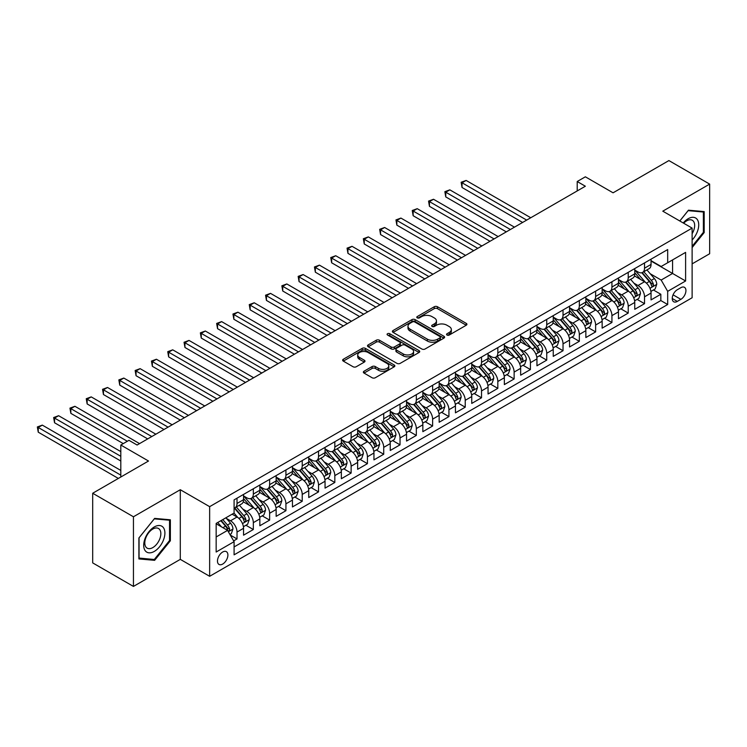 <?xml version="1.0" encoding="UTF-8"?>
<svg xmlns="http://www.w3.org/2000/svg" width="747" height="747" viewBox="0 0 747 747"><rect width="100%" height="100%" fill="white"/><g stroke="black" fill="none" stroke-linecap="round" stroke-linejoin="round"><path stroke-width="1.12" d="M447.014 335.039A1.587 0.915 0 0 0 449.255 335.039L466.259 325.225A2.26 1.307 0 0 0 466.922 324.301A2.26 1.307 0 0 0 466.259 323.376L437.462 306.746A2.26 1.307 0 0 0 434.259 306.746L417.256 316.56A1.587 0.915 0 0 0 416.798 317.204A1.587 0.915 0 0 0 417.256 317.858A1.587 0.915 0 0 0 419.497 317.858L421.7 316.588A7.237 4.183 0 0 1 431.943 316.588L434.343 317.97A7.237 4.183 0 0 1 436.463 320.93A7.237 4.183 0 0 1 434.343 323.881L432.139 325.15A1.587 0.915 0 0 0 431.673 325.795A1.587 0.915 0 0 0 432.139 326.448A1.587 0.915 0 0 0 434.38 326.448L436.575 325.178A7.237 4.183 0 0 1 446.818 325.178L449.218 326.56A7.237 4.183 0 0 1 451.337 329.52A7.237 4.183 0 0 1 449.218 332.471L447.014 333.741A1.587 0.915 0 0 0 446.557 334.395A1.587 0.915 0 0 0 447.014 335.039L447.014 333.741M222.681 564.069A7.377 4.258 120 0 0 227.499 557.57A7.377 4.258 120 0 0 226.369 551.659A7.377 4.258 120 0 0 222.681 552.024A7.377 4.258 120 0 0 217.863 558.523A7.377 4.258 120 0 0 218.992 564.433A7.377 4.258 120 0 0 222.681 564.069M364.022 371.222A2.26 1.307 0 0 0 363.359 372.146A2.26 1.307 0 0 0 364.022 373.07L372.099 377.739A2.26 1.307 0 0 0 375.302 377.739L394.183 366.833A2.26 1.307 0 0 0 394.846 365.909A2.26 1.307 0 0 0 394.183 364.984L365.376 348.363A2.26 1.307 0 0 0 362.183 348.363L343.303 359.26A2.26 1.307 0 0 0 342.64 360.185A2.26 1.307 0 0 0 343.303 361.109L353.06 366.74A2.26 1.307 0 0 0 356.263 366.74L364.34 362.08A2.26 1.307 0 0 0 365.003 361.156A2.26 1.307 0 0 0 364.34 360.231L359.503 357.44A6.051 3.492 0 0 1 357.729 354.965A6.051 3.492 0 0 1 361.464 351.734A6.051 3.492 0 0 1 368.056 352.491L387.021 363.444A6.051 3.492 0 0 1 388.795 365.909A6.051 3.492 0 0 1 385.06 369.139A6.051 3.492 0 0 1 378.458 368.383L375.302 366.562A2.26 1.307 0 0 0 372.099 366.562L364.022 371.222L364.022 373.07M692.124 263.868L709.65 253.747L709.65 184.107L668.901 160.577L613.072 192.81L585.359 176.815L577.207 181.521L585.359 186.227L137.103 445.025L128.96 440.319L120.809 445.025L120.809 477.016M133.442 516.775L133.442 586.423L180.298 559.363L180.298 489.724L133.442 516.775L92.693 493.253L148.513 461.02L120.809 445.025M180.298 489.724L209.646 506.662L692.124 228.106L692.124 297.745L209.646 576.301L209.646 506.662M709.65 184.107L662.785 211.168L692.124 228.106M421.859 349.008A2.26 1.307 0 0 0 425.062 349.008L443.942 338.111A2.26 1.307 0 0 0 444.605 337.186A2.26 1.307 0 0 0 443.942 336.262L415.136 319.632A2.26 1.307 0 0 0 411.942 319.632L393.062 330.529A2.26 1.307 0 0 0 392.399 331.453A2.26 1.307 0 0 0 393.062 332.378L421.859 349.008M388.169 335.375A1.587 0.915 0 0 1 389.775 335.599L389.775 333.722L419.058 350.623A2.26 1.307 0 0 1 419.721 351.548A2.26 1.307 0 0 1 419.058 352.472L400.177 363.369A2.26 1.307 0 0 1 396.984 363.369L368.178 346.748L368.178 344.899A2.26 1.307 0 0 0 367.515 345.824A2.26 1.307 0 0 0 368.178 346.748M368.178 344.899L376.264 340.23A2.26 1.307 0 0 1 379.457 340.23L391.139 346.972A2.26 1.307 0 0 0 394.341 346.972L399.701 343.881A2.26 1.307 0 0 0 400.364 342.957A2.26 1.307 0 0 0 399.701 342.033L387.544 335.011A1.587 0.915 0 0 1 387.077 334.367A1.587 0.915 0 0 1 388.057 333.526A1.587 0.915 0 0 1 389.775 333.722M133.442 586.423L92.693 562.893L92.693 493.253M233.643 540.893L237.023 538.942L230.263 535.039M226.416 518.418L230.506 520.78A9.216 5.322 60 0 1 237.023 532.069L243.55 528.306L243.55 535.179L253.326 529.53L245.912 525.253M242.719 509.006L246.809 511.368A9.216 5.322 60 0 1 253.326 522.657L259.844 518.894L259.844 525.767L269.63 520.117L262.206 515.841M259.013 499.594L263.103 501.956A9.216 5.322 60 0 1 269.63 513.254L276.147 509.482L276.147 516.354L285.924 510.715L278.51 506.429M275.316 490.181L279.406 492.544A9.216 5.322 60 0 1 285.924 503.842L292.45 500.079L292.45 506.942L302.227 501.302L294.813 497.016M291.619 480.769L295.709 483.132A9.216 5.322 60 0 1 302.227 494.43L308.744 490.667L308.744 497.539L318.53 491.89L311.107 487.604M307.913 471.366L312.003 473.729A9.216 5.322 60 0 1 318.53 485.018L325.048 481.255L325.048 488.127L334.824 482.478L327.41 478.192M324.217 461.954L328.307 464.317A9.216 5.322 60 0 1 334.824 475.606L341.351 471.843L341.351 478.715L351.127 473.066L343.713 468.789M340.52 452.542L344.61 454.904A9.216 5.322 60 0 1 351.127 466.193L357.645 462.43L357.645 469.303L367.431 463.654L360.007 459.377M356.814 443.13L360.904 445.492A9.216 5.322 60 0 1 367.431 456.79L373.948 453.018L373.948 459.891L383.725 454.241L376.311 449.965M373.117 433.718L377.207 436.08A9.216 5.322 60 0 1 383.725 447.378L390.251 443.615L390.251 450.478L400.028 444.838L392.614 440.553M389.42 424.305L393.51 426.668A9.216 5.322 60 0 1 400.028 437.966L406.545 434.203L406.545 441.066L416.331 435.426L408.908 431.14M405.714 414.893L409.804 417.265A9.216 5.322 60 0 1 416.331 428.554L422.849 424.791L422.849 431.663L432.625 426.014L425.211 421.728M422.018 405.49L426.107 407.853A9.216 5.322 60 0 1 432.625 419.142L439.152 415.379L439.152 422.251L448.928 416.602L441.514 412.316M438.321 396.078L442.411 398.44A9.216 5.322 60 0 1 448.928 409.729L455.446 405.966L455.446 412.839L465.232 407.19L457.808 402.913M454.615 386.666L458.705 389.028A9.216 5.322 60 0 1 465.232 400.317L471.749 396.554L471.749 403.427L481.526 397.777L474.112 393.501M470.918 377.254L475.008 379.616A9.216 5.322 60 0 1 481.526 390.914L488.052 387.142L488.052 394.014L497.829 388.365L490.415 384.089M487.221 367.841L491.311 370.204A9.216 5.322 60 0 1 497.829 381.502L504.346 377.739L504.346 384.602L514.132 378.962L506.709 374.677M503.515 358.429L507.605 360.792A9.216 5.322 60 0 1 514.132 372.09L520.65 368.327L520.65 375.19L530.426 369.55L523.012 365.264M519.819 349.026L523.908 351.389A9.216 5.322 60 0 1 530.426 362.678L536.953 358.915L536.953 365.787L546.729 360.138L539.315 355.852M536.122 339.614L540.212 341.977A9.216 5.322 60 0 1 546.729 353.266L553.247 349.503L553.247 356.375L563.033 350.726L555.609 346.44M552.416 330.202L556.506 332.564A9.216 5.322 60 0 1 563.033 343.853L569.55 340.09L569.55 346.963L579.327 341.314L571.913 337.037M568.719 320.79L572.809 323.152A9.216 5.322 60 0 1 579.327 334.441L585.853 330.678L585.853 337.551L595.63 331.901L588.216 327.625M585.022 311.378L589.112 313.74A9.216 5.322 60 0 1 595.63 325.038L602.147 321.266L602.147 328.138L611.933 322.489L604.51 318.213M601.316 301.965L605.406 304.328A9.216 5.322 60 0 1 611.933 315.626L618.451 311.863L618.451 318.726L628.227 313.086L620.813 308.8M617.62 292.553L621.709 294.916A9.216 5.322 60 0 1 628.227 306.214L634.754 302.451L634.754 309.314L644.53 303.674L644.53 296.802A9.216 5.322 -120 0 0 638.013 285.513L633.923 283.15M637.116 299.388L644.53 303.674M243.55 528.306A9.216 5.322 -120 0 0 237.023 517.017L232.14 514.188M259.844 518.894A9.216 5.322 -120 0 0 253.326 507.605L243.251 501.788M276.147 509.482A9.216 5.322 -120 0 0 269.63 498.193L259.545 492.376M292.45 500.079A9.216 5.322 -120 0 0 285.924 488.781L275.848 482.964M308.744 490.667A9.216 5.322 -120 0 0 302.227 479.369L292.152 473.551M325.048 481.255A9.216 5.322 -120 0 0 318.53 469.956L308.446 464.139M341.351 471.843A9.216 5.322 -120 0 0 334.824 460.554L324.749 454.727M357.645 462.43A9.216 5.322 -120 0 0 351.127 451.141L341.052 445.315M373.948 453.018A9.216 5.322 -120 0 0 367.431 441.729L357.346 435.912M390.251 443.615A9.216 5.322 -120 0 0 383.725 432.317L373.649 426.5M406.545 434.203A9.216 5.322 -120 0 0 400.028 422.905L389.953 417.087M422.849 424.791A9.216 5.322 -120 0 0 416.331 413.493L406.247 407.675M439.152 415.379A9.216 5.322 -120 0 0 432.625 404.09L422.55 398.263M455.446 405.966A9.216 5.322 -120 0 0 448.928 394.677L438.844 388.851M471.749 396.554A9.216 5.322 -120 0 0 465.232 385.265L455.147 379.448M488.052 387.142A9.216 5.322 -120 0 0 481.526 375.853L471.45 370.036M504.346 377.739A9.216 5.322 -120 0 0 497.829 366.441L487.744 360.624M520.65 368.327A9.216 5.322 -120 0 0 514.132 357.029L504.048 351.211M536.953 358.915A9.216 5.322 -120 0 0 530.426 347.616L520.351 341.799M553.247 349.503A9.216 5.322 -120 0 0 546.729 338.214L536.645 332.387M569.55 340.09A9.216 5.322 -120 0 0 563.033 328.801L552.948 322.975M585.853 330.678A9.216 5.322 -120 0 0 579.327 319.389L569.251 313.572M602.147 321.266A9.216 5.322 -120 0 0 595.63 309.977L585.545 304.16M618.451 311.863A9.216 5.322 -120 0 0 611.933 300.565L601.849 294.748M634.754 302.451A9.216 5.322 -120 0 0 628.227 291.153L618.152 285.335M680.881 287.67L677.296 289.743A7.143 4.127 120 0 0 672.627 296.045A7.143 4.127 120 0 0 673.719 301.769A7.143 4.127 120 0 0 677.296 301.414L680.881 299.342A7.143 4.127 120 0 0 685.55 293.048A7.143 4.127 120 0 0 684.457 287.324A7.143 4.127 120 0 0 680.881 287.67M216.163 536.962L227.574 530.379L234.091 541.668L234.091 554.844L667.678 304.515L667.678 291.339L661.16 280.05L650.217 273.738M234.091 541.668L216.163 552.024L216.163 523.414L234.091 513.058L234.091 499.883L667.678 249.563L667.678 262.739L685.606 252.383L685.606 280.993L667.678 291.339M243.55 495.933L246.809 497.819A9.216 5.322 60 0 0 251.422 498.277L257.939 494.505A9.216 5.322 -120 0 0 259.844 490.284L259.844 485.018M259.844 486.521L263.103 488.407A9.216 5.322 60 0 0 267.715 488.865L274.233 485.102A9.216 5.322 -120 0 0 276.147 480.881L276.147 475.606M276.147 477.109L279.406 478.995A9.216 5.322 60 0 0 284.019 479.453L290.536 475.69A9.216 5.322 -120 0 0 292.45 471.469L292.45 466.193M292.45 467.706L295.709 469.583A9.216 5.322 60 0 0 300.322 470.04L306.84 466.277A9.216 5.322 -120 0 0 308.744 462.057L308.744 456.781M308.744 458.294L312.003 460.171A9.216 5.322 60 0 0 316.616 460.628L323.134 456.865A9.216 5.322 -120 0 0 325.048 452.645L325.048 447.378M325.048 448.882L328.307 450.758A9.216 5.322 60 0 0 332.919 451.216L339.437 447.453A9.216 5.322 -120 0 0 341.351 443.232L341.351 437.966M341.351 439.469L344.61 441.356A9.216 5.322 60 0 0 349.222 441.813L355.74 438.041A9.216 5.322 -120 0 0 357.645 433.82L357.645 428.554M357.645 430.057L360.904 431.943A9.216 5.322 60 0 0 365.516 432.401L372.034 428.638A9.216 5.322 -120 0 0 373.948 424.408L373.948 419.142M373.948 420.645L377.207 422.531A9.216 5.322 60 0 0 381.82 422.989L388.337 419.226A9.216 5.322 -120 0 0 390.251 415.005L390.251 409.729M390.251 411.233L393.51 413.119A9.216 5.322 60 0 0 398.123 413.577L404.641 409.814A9.216 5.322 -120 0 0 406.545 405.593L406.545 400.317M406.545 401.83L409.804 403.707A9.216 5.322 60 0 0 414.417 404.164L420.935 400.401A9.216 5.322 -120 0 0 422.849 396.181L422.849 390.905M422.849 392.418L426.107 394.295A9.216 5.322 60 0 0 430.72 394.752L437.238 390.989A9.216 5.322 -120 0 0 439.152 386.769L439.152 381.502M439.152 383.006L442.411 384.882A9.216 5.322 60 0 0 447.023 385.34L453.541 381.577A9.216 5.322 -120 0 0 455.446 377.356L455.446 372.09M455.446 373.593L458.705 375.48A9.216 5.322 60 0 0 463.317 375.937L469.835 372.165A9.216 5.322 -120 0 0 471.749 367.944L471.749 362.678M471.749 364.181L475.008 366.067A9.216 5.322 60 0 0 479.621 366.525L486.138 362.762A9.216 5.322 -120 0 0 488.052 358.532L488.052 353.266M488.052 354.769L491.311 356.655A9.216 5.322 60 0 0 495.924 357.113L502.442 353.35A9.216 5.322 -120 0 0 504.346 349.129L504.346 343.853M504.346 345.366L507.605 347.243A9.216 5.322 60 0 0 512.218 347.7L518.735 343.937A9.216 5.322 -120 0 0 520.65 339.717L520.65 334.441M520.65 335.954L523.908 337.831A9.216 5.322 60 0 0 528.521 338.288L535.039 334.525A9.216 5.322 -120 0 0 536.953 330.305L536.953 325.038M536.953 326.542L540.212 328.419A9.216 5.322 60 0 0 544.824 328.876L551.342 325.113A9.216 5.322 -120 0 0 553.247 320.893L553.247 315.626M553.247 317.13L556.506 319.016A9.216 5.322 60 0 0 561.118 319.464L567.636 315.701A9.216 5.322 -120 0 0 569.55 311.48L569.55 306.214M569.55 307.717L572.809 309.603A9.216 5.322 60 0 0 577.422 310.061L583.939 306.289A9.216 5.322 -120 0 0 585.853 302.068L585.853 296.802M585.853 298.305L589.112 300.191A9.216 5.322 60 0 0 593.725 300.649L600.243 296.886A9.216 5.322 -120 0 0 602.147 292.665L602.147 287.39M602.147 288.893L605.406 290.779A9.216 5.322 60 0 0 610.019 291.237L616.536 287.474A9.216 5.322 -120 0 0 618.451 283.253L618.451 277.977M618.451 279.49L621.709 281.367A9.216 5.322 60 0 0 626.322 281.824L632.84 278.061A9.216 5.322 -120 0 0 634.754 273.841L634.754 268.565M234.091 546.944L660.834 300.565L660.834 294.262L651.048 299.911L651.048 293.039A9.216 5.322 -120 0 0 644.53 281.74L634.446 275.923M634.754 270.078L638.013 271.955A9.216 5.322 -120 0 0 642.625 272.412A9.216 5.322 -120 0 0 644.53 268.192L644.53 262.925M642.625 272.412L649.143 268.649A9.216 5.322 -120 0 0 651.048 264.429L651.048 259.162M237.023 498.193L237.023 503.459A9.216 5.322 60 0 1 235.118 507.68A9.216 5.322 60 0 1 234.091 508.053M235.118 507.68L241.636 503.917A9.216 5.322 -120 0 0 243.55 499.696L243.55 494.43M253.326 488.781L253.326 494.056A9.216 5.322 60 0 1 251.422 498.277M269.63 479.369L269.63 484.644A9.216 5.322 60 0 1 267.715 488.865M285.924 469.956L285.924 475.232A9.216 5.322 60 0 1 284.019 479.453M302.227 460.554L302.227 465.82A9.216 5.322 60 0 1 300.322 470.04M318.53 451.141L318.53 456.408A9.216 5.322 60 0 1 316.616 460.628M334.824 441.729L334.824 446.995A9.216 5.322 60 0 1 332.919 451.216M351.127 432.317L351.127 437.583A9.216 5.322 60 0 1 349.222 441.813M367.431 422.905L367.431 428.18A9.216 5.322 60 0 1 365.516 432.401M383.725 413.493L383.725 418.768A9.216 5.322 60 0 1 381.82 422.989M400.028 404.08L400.028 409.356A9.216 5.322 60 0 1 398.123 413.577M416.331 394.677L416.331 399.944A9.216 5.322 60 0 1 414.417 404.164M432.625 385.265L432.625 390.532A9.216 5.322 60 0 1 430.72 394.752M448.928 375.853L448.928 381.119A9.216 5.322 60 0 1 447.023 385.34M465.232 366.441L465.232 371.707A9.216 5.322 60 0 1 463.317 375.937M481.526 357.029L481.526 362.304A9.216 5.322 60 0 1 479.621 366.525M497.829 347.616L497.829 352.892A9.216 5.322 60 0 1 495.924 357.113M514.132 338.214L514.132 343.48A9.216 5.322 60 0 1 512.218 347.7M530.426 328.801L530.426 334.068A9.216 5.322 60 0 1 528.521 338.288M546.729 319.389L546.729 324.656A9.216 5.322 60 0 1 544.824 328.876M563.033 309.977L563.033 315.243A9.216 5.322 60 0 1 561.118 319.464M579.327 300.565L579.327 305.84A9.216 5.322 60 0 1 577.422 310.061M595.63 291.153L595.63 296.428A9.216 5.322 60 0 1 593.725 300.649M611.933 281.74L611.933 287.016A9.216 5.322 60 0 1 610.019 291.237M628.227 272.338L628.227 277.604A9.216 5.322 60 0 1 626.322 281.824M628.227 306.214L628.227 313.086M611.933 315.626L611.933 322.489M595.63 325.038L595.63 331.901M579.327 334.441L579.327 341.314M563.033 343.853L563.033 350.726M546.729 353.266L546.729 360.138M530.426 362.678L530.426 369.55M514.132 372.09L514.132 378.962M497.829 381.502L497.829 388.365M481.526 390.914L481.526 397.777M465.232 400.317L465.232 407.19M448.928 409.729L448.928 416.602M432.625 419.142L432.625 426.014M416.331 428.554L416.331 435.426M400.028 437.966L400.028 444.838M383.725 447.378L383.725 454.241M367.431 456.79L367.431 463.654M351.127 466.193L351.127 473.066M334.824 475.606L334.824 482.478M318.53 485.018L318.53 491.89M302.227 494.43L302.227 501.302M285.924 503.842L285.924 510.715M269.63 513.254L269.63 520.117M253.326 522.657L253.326 529.53M237.023 532.069L237.023 538.942M227.574 530.379L216.163 523.787M661.16 280.05L672.571 273.467L672.571 259.909L685.606 252.383M651.048 261.039L685.606 280.993M651.048 260.666L661.16 266.502L667.678 262.739M180.298 559.363L209.646 576.301M577.207 181.521L577.207 190.933M653.41 289.976L660.834 294.262M660.834 300.565L667.678 304.515M692.124 247.574L704.188 232.569L704.188 211.597L688.463 210.187L679.789 220.981M138.905 558.933L154.629 560.334L170.363 540.772L170.363 519.8L154.629 518.39L138.905 537.961L138.905 558.933M703.375 232.093L704.188 232.569M169.541 540.296L170.363 540.772M152.967 559.382L154.629 560.334M447.649 335.263L449.218 334.357A7.237 4.183 0 0 0 451.337 331.397L451.337 329.52M436.463 320.93L436.463 322.807A7.237 4.183 0 0 1 434.343 325.767L432.774 326.672M466.231 325.244L437.462 308.632A2.26 1.307 0 0 0 434.259 308.632L417.89 318.082M443.905 338.13L415.136 321.518A2.26 1.307 0 0 0 411.942 321.518L393.09 332.396M439.936 337.831A1.587 0.915 0 0 0 440.403 337.186A1.587 0.915 0 0 0 439.936 336.542L414.66 321.938A1.587 0.915 0 0 0 412.419 321.938L410.103 323.283A7.237 4.183 0 0 0 407.983 326.234A7.237 4.183 0 0 0 410.103 329.194L427.377 339.166A7.237 4.183 0 0 0 437.621 339.166L439.936 337.831L439.936 339.717A1.587 0.915 0 0 0 440.403 339.063L440.403 337.186M407.983 326.234L407.983 328.12A7.237 4.183 0 0 0 410.103 331.08L410.103 329.194M439.936 339.717L437.621 341.052A7.237 4.183 0 0 1 427.377 341.052L410.103 331.08M368.215 346.767L376.264 342.117L376.264 340.23M400.364 342.957L400.364 344.843A2.26 1.307 0 0 1 399.701 345.768L394.341 348.858A2.26 1.307 0 0 1 391.139 348.858L379.457 342.117A2.26 1.307 0 0 0 376.264 342.117M389.775 335.599L419.03 352.491M403.259 353.975A6.051 3.492 0 0 0 409.86 354.732A6.051 3.492 0 0 0 413.595 351.501A6.051 3.492 0 0 0 411.821 349.036L405.135 345.17A2.26 1.307 0 0 0 401.942 345.17L396.582 348.27A2.26 1.307 0 0 0 395.919 349.194A2.26 1.307 0 0 0 396.582 350.119L403.259 353.975L403.259 355.852A6.051 3.492 0 0 0 409.86 356.608A6.051 3.492 0 0 0 413.595 353.387L413.595 351.501M395.919 349.194L395.919 351.071A2.26 1.307 0 0 0 396.582 351.996L396.582 350.119M403.259 355.852L396.582 351.996M388.795 365.909L388.795 367.795A6.051 3.492 0 0 1 385.06 371.026A6.051 3.492 0 0 1 378.458 370.269L375.302 368.439A2.26 1.307 0 0 0 372.099 368.439L364.05 373.089M357.729 354.965L357.729 356.851A6.051 3.492 0 0 0 359.503 359.316L359.503 357.44M364.312 362.099L359.503 359.316M394.145 366.852L365.376 350.24A2.26 1.307 0 0 0 362.183 350.24L343.331 361.128M650.917 291.423L655.128 288.996L656.753 284.29A6.107 3.53 -120 0 0 654.372 278.547L646.93 269.928M645.436 282.338L636.603 272.113A17.639 10.178 -120 0 0 634.754 270.181M640.59 279.471L635.65 273.747A14.641 8.45 -120 0 0 634.754 272.767M530.753 217.75L466.128 180.438L462.048 182.791L462.048 187.497L522.601 222.457M641.794 272.748L649.32 281.47A6.107 3.53 60 0 1 651.505 285.671C652.42 286.904 653.074 286.531 653.457 284.542A6.107 3.53 -120 0 0 651.281 280.34L643.83 271.712M642.233 272.599L650.329 281.974A3.109 1.793 60 0 1 651.113 283.188L653.457 284.542M651.505 285.671L651.944 286.4M462.048 187.497L461.151 182.268L526.682 220.104M461.151 182.268L466.128 180.438M692.124 240.002A14.987 8.647 120 0 0 698.529 222.625A14.987 8.647 120 0 0 688.136 218.74A14.987 8.647 120 0 0 683.225 222.961M692.124 233.718A11.345 6.546 120 0 0 692.32 220.29A11.345 6.546 120 0 0 686.652 220.851A11.345 6.546 120 0 0 683.682 223.222M679.817 221L688.136 210.654L703.375 212.017L703.375 232.336L692.124 246.323M702.367 211.429L703.375 212.017M163.481 539.997A14.987 8.647 120 0 0 159.597 525.524A14.987 8.647 120 0 0 145.123 538.354A14.987 8.647 120 0 0 149.008 552.827A14.987 8.647 120 0 0 163.481 539.997M159.765 538.942A11.345 6.546 120 0 0 158.495 528.493A11.345 6.546 120 0 0 145.87 537.7A11.345 6.546 120 0 0 147.15 548.149A11.345 6.546 120 0 0 159.765 538.942M139.063 558.14L139.063 537.812L154.302 518.857L169.541 520.22L169.541 540.539L154.302 559.494L138.905 558.046M168.533 519.632L169.541 520.22M634.614 300.836L638.825 298.398L640.459 293.692A6.107 3.53 -120 0 0 638.078 287.959L630.627 279.341M629.133 291.75L620.309 281.526A17.639 10.178 -120 0 0 618.451 279.583M624.296 288.884L619.356 283.16A14.641 8.45 -120 0 0 618.451 282.179M514.459 227.163L449.825 189.85L445.754 192.203L445.754 196.909L506.307 231.869M625.491 282.161L633.026 290.882A6.107 3.53 60 0 1 635.202 295.084C636.117 296.316 636.771 295.933 637.154 293.954A6.107 3.53 -120 0 0 634.978 289.752L627.536 281.124M625.93 282.011L634.026 291.386A3.109 1.793 60 0 1 634.81 292.6L637.154 293.954M635.202 295.084L635.65 295.812M445.754 196.909L444.857 191.68L510.378 229.516M444.857 191.68L449.825 189.85M618.311 310.248L622.522 307.811L624.156 303.105A6.107 3.53 -120 0 0 621.775 297.371L614.333 288.753M612.839 301.162L604.006 290.938A17.639 10.178 -120 0 0 602.147 288.996M607.993 298.296L603.053 292.572A14.641 8.45 -120 0 0 602.147 291.591M498.156 236.575L433.521 199.262L429.45 201.615L429.45 206.321L490.004 241.281M609.188 291.563L616.723 300.285A6.107 3.53 60 0 1 618.899 304.496C619.823 305.728 620.468 305.346 620.86 303.366A6.107 3.53 -120 0 0 618.675 299.155L611.233 290.536M609.636 291.423L617.732 300.798A3.109 1.793 60 0 1 618.516 302.012L620.86 303.366M618.899 304.496L619.347 305.224M429.45 206.321L428.554 201.092L494.075 238.928M428.554 201.092L433.521 199.262M602.017 319.66L606.228 317.223L607.853 312.517A6.107 3.53 -120 0 0 605.472 306.784L598.03 298.156M596.536 310.575L587.702 300.35A17.639 10.178 -120 0 0 585.853 298.408M591.689 307.708L586.75 301.984A14.641 8.45 -120 0 0 585.853 301.004M481.852 245.987L417.228 208.674L413.147 211.018L413.147 215.724L473.701 250.693M592.894 300.976L600.42 309.697A6.107 3.53 60 0 1 602.605 313.908C603.52 315.131 604.174 314.758 604.556 312.778A6.107 3.53 -120 0 0 602.381 308.567L594.929 299.949M593.333 300.836L601.428 310.21A3.109 1.793 60 0 1 602.213 311.424L604.556 312.778M602.605 313.908L603.044 314.627M413.147 215.724L412.251 210.505L477.781 248.34M412.251 210.505L417.228 208.674M585.713 329.063L589.925 326.635L591.559 321.929A6.107 3.53 -120 0 0 589.178 316.196L581.726 307.568M580.232 319.987L571.408 309.762A17.639 10.178 -120 0 0 569.55 307.82M575.395 317.111L570.456 311.396A14.641 8.45 -120 0 0 569.55 310.416M465.558 255.39L400.924 218.077L396.853 220.43L396.853 225.136L457.407 260.096M576.591 310.388L584.126 319.109A6.107 3.53 60 0 1 586.302 323.32C587.217 324.543 587.87 324.17 588.253 322.19A6.107 3.53 -120 0 0 586.078 317.979L578.636 309.361M577.029 310.248L585.125 319.613A3.109 1.793 60 0 1 585.909 320.837L588.253 322.19M586.302 323.32L586.75 324.039M396.853 225.136L395.957 219.917L461.478 257.743M395.957 219.917L400.924 218.077M569.41 338.475L573.621 336.047L575.255 331.341A6.107 3.53 -120 0 0 572.874 325.608L565.432 316.98M563.938 329.399L555.105 319.165A17.639 10.178 -120 0 0 553.247 317.232M559.092 326.523L554.153 320.808A14.641 8.45 -120 0 0 553.247 319.819M449.255 264.802L384.621 227.49L380.55 229.843L380.55 234.549L441.103 269.508M560.287 319.8L567.823 328.521A6.107 3.53 60 0 1 569.998 332.732C570.923 333.956 571.567 333.582 571.959 331.603A6.107 3.53 -120 0 0 569.774 327.391L562.332 318.773M560.736 319.66L568.831 329.025A3.109 1.793 60 0 1 569.616 330.249L571.959 331.603M569.998 332.732L570.447 333.451M380.55 234.549L379.653 229.329L445.175 267.155M379.653 229.329L384.621 227.49M553.116 347.887L557.327 345.459L558.952 340.753A6.107 3.53 -120 0 0 556.571 335.011L549.129 326.392M547.635 338.802L538.802 328.577A17.639 10.178 -120 0 0 536.953 326.644M542.789 335.935L537.849 330.221A14.641 8.45 -120 0 0 536.953 329.231M432.952 274.214L368.327 236.902L364.247 239.255L364.247 243.961L424.8 278.92M543.993 329.212L551.519 337.933A6.107 3.53 60 0 1 553.704 342.135C554.619 343.368 555.273 342.994 555.656 341.015A6.107 3.53 -120 0 0 553.48 336.804L546.029 328.176M544.432 329.072L552.528 338.438A3.109 1.793 60 0 1 553.312 339.661L555.656 341.015M553.704 342.135L554.143 342.864M364.247 243.961L363.35 238.741L428.881 276.567M363.35 238.741L368.327 236.902M536.813 357.299L541.024 354.862L542.658 350.166A6.107 3.53 -120 0 0 540.277 344.423L532.826 335.805M531.332 348.214L522.508 337.989A17.639 10.178 -120 0 0 520.65 336.047M526.495 345.347L521.555 339.624A14.641 8.45 -120 0 0 520.65 338.643M416.658 283.627L352.024 246.314L347.953 248.667L347.953 253.373L408.506 288.333M527.69 338.624L535.226 347.346A6.107 3.53 60 0 1 537.401 351.548C538.316 352.78 538.97 352.407 539.353 350.418A6.107 3.53 -120 0 0 537.177 346.216L529.735 337.588M528.129 338.475L536.225 347.85A3.109 1.793 60 0 1 537.009 349.064L539.353 350.418M537.401 351.548L537.849 352.276M347.953 253.373L347.056 248.144L412.577 285.98M347.056 248.144L352.024 246.314M520.51 366.712L524.721 364.275L526.355 359.568A6.107 3.53 -120 0 0 523.974 353.835L516.532 345.217M515.038 357.626L506.205 347.402A17.639 10.178 -120 0 0 504.346 345.459M510.192 354.76L505.252 349.036A14.641 8.45 -120 0 0 504.346 348.055M400.355 293.039L335.72 255.726L331.649 258.079L331.649 262.785L392.203 297.745M511.387 348.027L518.922 356.758A6.107 3.53 60 0 1 521.098 360.96C522.022 362.192 522.667 361.809 523.059 359.83A6.107 3.53 -120 0 0 520.874 355.628L513.432 347M511.835 347.887L519.931 357.262A3.109 1.793 60 0 1 520.715 358.476L523.059 359.83M521.098 360.96L521.546 361.688M331.649 262.785L330.753 257.556L396.274 295.392M330.753 257.556L335.72 255.726M504.216 376.124L508.427 373.687L510.052 368.981A6.107 3.53 -120 0 0 507.671 363.247L500.229 354.62M498.735 367.038L489.901 356.814A17.639 10.178 -120 0 0 488.052 354.872M493.888 364.172L488.949 358.448A14.641 8.45 -120 0 0 488.052 357.468M384.051 302.451L319.427 265.138L315.346 267.491L315.346 272.197L375.9 307.157M495.093 357.44L502.619 366.161A6.107 3.53 60 0 1 504.804 370.372C505.719 371.604 506.373 371.222 506.755 369.242A6.107 3.53 -120 0 0 504.58 365.031L497.128 356.412M495.532 357.299L503.627 366.674A3.109 1.793 60 0 1 504.412 367.888L506.755 369.242M504.804 370.372L505.243 371.1M315.346 272.197L314.45 266.968L379.98 304.804M314.45 266.968L319.427 265.138M487.912 385.527L492.124 383.099L493.758 378.393A6.107 3.53 -120 0 0 491.377 372.66L483.925 364.032M482.431 376.451L473.607 366.226A17.639 10.178 -120 0 0 471.749 364.284M477.594 373.575L472.655 367.86A14.641 8.45 -120 0 0 471.749 366.88M367.757 311.863L303.123 274.541L299.052 276.894L299.052 281.6L359.606 316.56M478.79 366.852L486.325 375.573A6.107 3.53 60 0 1 488.501 379.784C489.416 381.007 490.069 380.634 490.452 378.654A6.107 3.53 -120 0 0 488.277 374.443L480.835 365.825M479.229 366.712L487.324 376.086A3.109 1.793 60 0 1 488.108 377.3L490.452 378.654M488.501 379.784L488.949 380.503M299.052 281.6L298.156 276.381L363.677 314.216M298.156 276.381L303.123 274.541M471.609 394.939L475.82 392.511L477.454 387.805A6.107 3.53 -120 0 0 475.073 382.072L467.631 373.444M466.137 385.863L457.304 375.629A17.639 10.178 -120 0 0 455.446 373.696M461.291 382.987L456.352 377.272A14.641 8.45 -120 0 0 455.446 376.283M351.454 321.266L286.82 283.953L282.749 286.306L282.749 291.013L343.303 325.972M462.486 376.264L470.022 384.985A6.107 3.53 60 0 1 472.197 389.196C473.122 390.42 473.766 390.046 474.158 388.067A6.107 3.53 -120 0 0 471.973 383.855L464.531 375.237M462.935 376.124L471.03 385.489A3.109 1.793 60 0 1 471.815 386.713L474.158 388.067M472.197 389.196L472.646 389.915M282.749 291.013L281.852 285.793L347.383 323.619M281.852 285.793L286.82 283.953M455.315 404.351L459.526 401.923L461.151 397.217A6.107 3.53 -120 0 0 458.77 391.475L451.328 382.856M449.834 395.275L441.001 385.041A17.639 10.178 -120 0 0 439.152 383.108M444.988 392.399L440.048 386.685A14.641 8.45 -120 0 0 439.152 385.695M335.151 330.678L270.526 293.366L266.446 295.719L266.446 300.425L326.999 335.384M446.192 385.676L453.718 394.397A6.107 3.53 60 0 1 455.903 398.609C456.819 399.832 457.472 399.458 457.855 397.479A6.107 3.53 -120 0 0 455.679 393.267L448.228 384.649M446.631 385.536L454.727 394.902A3.109 1.793 60 0 1 455.511 396.125L457.855 397.479M455.903 398.609L456.342 399.328M266.446 300.425L265.549 295.205L331.08 333.031M265.549 295.205L270.526 293.366M439.012 413.763L443.223 411.336L444.857 406.629A6.107 3.53 -120 0 0 442.476 400.887L435.025 392.268M433.531 404.678L424.707 394.453A17.639 10.178 -120 0 0 422.849 392.52M428.694 401.811L423.754 396.087A14.641 8.45 -120 0 0 422.849 395.107M318.857 340.09L254.223 302.778L250.152 305.131L250.152 309.837L310.705 344.797M429.889 395.088L437.425 403.81A6.107 3.53 60 0 1 439.6 408.011C440.515 409.244 441.169 408.87 441.552 406.891A6.107 3.53 -120 0 0 439.376 402.68L431.934 394.052M430.328 394.939L438.424 404.314A3.109 1.793 60 0 1 439.208 405.528L441.552 406.891M439.6 408.011L440.048 408.74M250.152 309.837L249.255 304.617L314.776 342.443M249.255 304.617L254.223 302.778M422.709 423.175L426.92 420.738L428.554 416.032A6.107 3.53 -120 0 0 426.173 410.299L418.731 401.681M417.237 414.09L408.404 403.866A17.639 10.178 -120 0 0 406.545 401.923M412.391 411.223L407.451 405.5A14.641 8.45 -120 0 0 406.545 404.519M302.554 349.503L237.919 312.19L233.848 314.543L233.848 319.249L294.402 354.209M413.586 404.5L421.121 413.222A6.107 3.53 60 0 1 423.297 417.424C424.221 418.656 424.866 418.283 425.258 416.294A6.107 3.53 -120 0 0 423.073 412.092L415.631 403.464M414.034 404.351L422.13 413.726A3.109 1.793 60 0 1 422.914 414.94L425.258 416.294M423.297 417.424L423.745 418.152M233.848 319.249L232.952 314.02L298.483 351.856M232.952 314.02L237.919 312.19M406.415 432.588L410.626 430.151L412.251 425.445A6.107 3.53 -120 0 0 409.87 419.711L402.428 411.093M400.934 423.502L392.1 413.278A17.639 10.178 -120 0 0 390.251 411.336M396.087 420.636L391.148 414.912A14.641 8.45 -120 0 0 390.251 413.931M286.25 358.915L221.626 321.602L217.545 323.955L217.545 328.661L278.099 363.621M397.292 413.903L404.818 422.625A6.107 3.53 60 0 1 407.003 426.836C407.918 428.068 408.572 427.686 408.954 425.706A6.107 3.53 -120 0 0 406.779 421.504L399.328 412.876M397.731 413.763L405.826 423.138A3.109 1.793 60 0 1 406.611 424.352L408.954 425.706M407.003 426.836L407.442 427.564M217.545 328.661L216.649 323.432L282.179 361.268M216.649 323.432L221.626 321.602M390.111 442L394.323 439.563L395.957 434.857A6.107 3.53 -120 0 0 393.576 429.123L386.124 420.496M384.63 432.915L375.806 422.69A17.639 10.178 -120 0 0 373.948 420.748M379.793 430.048L374.854 424.324A14.641 8.45 -120 0 0 373.948 423.344M269.956 368.327L205.322 331.014L201.251 333.367L201.251 338.064L261.805 373.033M380.989 423.316L388.524 432.037A6.107 3.53 60 0 1 390.7 436.248C391.615 437.481 392.268 437.098 392.651 435.118A6.107 3.53 -120 0 0 390.476 430.907L383.034 422.288M381.428 423.175L389.523 432.55A3.109 1.793 60 0 1 390.308 433.764L392.651 435.118M390.7 436.248L391.148 436.976M201.251 338.064L200.355 332.845L265.876 370.68M200.355 332.845L205.322 331.014M373.808 451.403L378.019 448.975L379.653 444.269A6.107 3.53 -120 0 0 377.272 438.536L369.83 429.908M368.336 442.327L359.503 432.102A17.639 10.178 -120 0 0 357.645 430.16M363.49 439.451L358.551 433.736A14.641 8.45 -120 0 0 357.645 432.756M253.653 377.739L189.019 340.417L184.948 342.77L184.948 347.476L245.502 382.436M364.685 432.728L372.221 441.449A6.107 3.53 60 0 1 374.396 445.66C375.321 446.883 375.965 446.51 376.357 444.53A6.107 3.53 -120 0 0 374.172 440.319L366.73 431.701M365.134 432.588L373.229 441.963A3.109 1.793 60 0 1 374.014 443.176L376.357 444.53M374.396 445.66L374.845 446.379M184.948 347.476L184.051 342.257L249.582 380.083M184.051 342.257L189.019 340.417M357.514 460.815L361.725 458.387L363.35 453.681A6.107 3.53 -120 0 0 360.969 447.948L353.527 439.32M352.033 451.739L343.2 441.505A17.639 10.178 -120 0 0 341.351 439.572M347.187 448.863L342.247 443.148A14.641 8.45 -120 0 0 341.351 442.159M237.35 387.142L172.725 349.829L168.645 352.182L168.645 356.889L229.198 391.848M348.391 442.14L355.917 450.861A6.107 3.53 60 0 1 358.102 455.072C359.018 456.296 359.671 455.922 360.054 453.943A6.107 3.53 -120 0 0 357.878 449.731L350.427 441.113M348.83 442L356.926 451.365A3.109 1.793 60 0 1 357.71 452.589L360.054 453.943M358.102 455.072L358.541 455.791M168.645 356.889L167.748 351.669L233.279 389.495M167.748 351.669L172.725 349.829M341.211 470.227L345.422 467.799L347.056 463.093A6.107 3.53 -120 0 0 344.675 457.351L337.224 448.732M335.73 461.142L326.906 450.917A17.639 10.178 -120 0 0 325.048 448.984M330.893 458.275L325.953 452.561A14.641 8.45 -120 0 0 325.048 451.571M221.056 396.554L156.422 359.242L152.351 361.595L152.351 366.301L212.904 401.26M332.088 451.552L339.624 460.273A6.107 3.53 60 0 1 341.799 464.485C342.714 465.708 343.368 465.334 343.751 463.355A6.107 3.53 -120 0 0 341.575 459.144L334.133 450.516M332.527 451.412L340.623 460.778A3.109 1.793 60 0 1 341.407 462.001L343.751 463.355M341.799 464.485L342.247 465.204M152.351 366.301L151.454 361.081L216.975 398.907M151.454 361.081L156.422 359.242M324.908 479.639L329.119 477.212L330.753 472.506A6.107 3.53 -120 0 0 328.372 466.763L320.93 458.144M319.436 470.554L310.603 460.329A17.639 10.178 -120 0 0 308.744 458.397M314.59 467.687L309.65 461.963A14.641 8.45 -120 0 0 308.744 460.983M204.753 405.966L140.119 368.654L136.047 371.007L136.047 375.713L196.601 410.673M315.785 460.964L323.32 469.686A6.107 3.53 60 0 1 325.496 473.887C326.42 475.12 327.065 474.747 327.457 472.758A6.107 3.53 -120 0 0 325.272 468.556L317.83 459.928M316.233 460.815L324.329 470.19A3.109 1.793 60 0 1 325.113 471.404L327.457 472.758M325.496 473.887L325.944 474.616M136.047 375.713L135.151 370.493L200.682 408.32M135.151 370.493L140.119 368.654M308.614 489.052L312.825 486.614L314.45 481.908A6.107 3.53 -120 0 0 312.069 476.175L304.627 467.557M303.133 479.966L294.299 469.742A17.639 10.178 -120 0 0 292.45 467.799M298.286 477.1L293.347 471.376A14.641 8.45 -120 0 0 292.45 470.395M188.449 415.379L123.825 378.066L119.744 380.419L119.744 385.125L180.298 420.085M299.491 470.377L307.017 479.098A6.107 3.53 60 0 1 309.202 483.3C310.117 484.532 310.771 484.159 311.154 482.17A6.107 3.53 -120 0 0 308.978 477.968L301.527 469.34M299.93 470.227L308.025 479.602A3.109 1.793 60 0 1 308.81 480.816L311.154 482.17M309.202 483.3L309.641 484.028M119.744 385.125L118.848 379.896L184.378 417.732M118.848 379.896L123.825 378.066M292.31 498.464L296.522 496.027L298.156 491.321A6.107 3.53 -120 0 0 295.775 485.587L288.323 476.969M286.829 489.378L278.005 479.154A17.639 10.178 -120 0 0 276.147 477.212M281.993 486.512L277.053 480.788A14.641 8.45 -120 0 0 276.147 479.807M172.155 424.791L107.521 387.478L103.45 389.831L103.45 394.537L164.004 429.497M283.188 479.779L290.723 488.501A6.107 3.53 60 0 1 292.899 492.712C293.814 493.944 294.467 493.562 294.85 491.582A6.107 3.53 -120 0 0 292.675 487.371L285.233 478.752M283.627 479.639L291.722 489.014A3.109 1.793 60 0 1 292.507 490.228L294.85 491.582M292.899 492.712L293.347 493.44M103.45 394.537L102.554 389.308L168.075 427.144M102.554 389.308L107.521 387.478M276.007 507.876L280.218 505.439L281.852 500.733A6.107 3.53 -120 0 0 279.471 495L272.029 486.372M270.535 498.791L261.702 488.566A17.639 10.178 -120 0 0 259.844 486.624M265.689 495.924L260.75 490.2A14.641 8.45 -120 0 0 259.844 489.22M155.852 434.203L91.218 396.89L87.147 399.234L87.147 403.94L147.701 438.909M266.884 489.192L274.42 497.913A6.107 3.53 60 0 1 276.595 502.124C277.52 503.357 278.164 502.974 278.556 500.994A6.107 3.53 -120 0 0 276.371 496.783L268.929 488.164M267.333 489.052L275.428 498.426A3.109 1.793 60 0 1 276.213 499.64L278.556 500.994M276.595 502.124L277.044 502.852M87.147 403.94L86.25 398.721L151.781 436.556M86.25 398.721L91.218 396.89M259.713 517.279L263.924 514.851L265.549 510.145A6.107 3.53 -120 0 0 263.168 504.412L255.726 495.784M254.232 508.203L245.399 497.978A17.639 10.178 -120 0 0 243.55 496.036M249.386 505.327L244.446 499.612A14.641 8.45 -120 0 0 243.55 498.632M139.549 443.606L74.924 406.293L70.844 408.646L70.844 413.352L123.255 443.606M250.59 498.604L258.117 507.325A6.107 3.53 60 0 1 260.301 511.536C261.217 512.759 261.87 512.386 262.253 510.406A6.107 3.53 -120 0 0 260.077 506.195L252.626 497.577M251.029 498.464L259.125 507.829A3.109 1.793 60 0 1 259.909 509.052L262.253 510.406M260.301 511.536L260.74 512.255M70.844 413.352L69.947 408.133L127.326 441.262M69.947 408.133L74.924 406.293M243.41 526.691L247.621 524.263L249.255 519.557A6.107 3.53 -120 0 0 246.874 513.824L239.423 505.196M237.929 517.615L234.035 513.096M233.092 514.739L232.457 514.011M120.809 451.608L58.621 415.705L54.55 418.059L54.55 422.765L120.809 461.02M234.287 508.016L241.823 516.737A6.107 3.53 60 0 1 243.998 520.948C244.913 522.172 245.567 521.798 245.95 519.819A6.107 3.53 -120 0 0 243.774 515.607L236.332 506.989M234.726 507.876L242.822 517.241A3.109 1.793 60 0 1 243.606 518.465L245.95 519.819M243.998 520.948L244.446 521.667M54.55 422.765L53.653 417.545L120.809 456.314M53.653 417.545L58.621 415.705M229.936 534.469L231.318 533.675L232.952 528.969A6.107 3.53 -120 0 0 230.571 523.227L225.883 517.802M221.504 526.878L217.732 522.508M216.789 524.151L216.163 523.423M120.809 470.433L42.318 425.118L38.246 427.471L38.246 432.177L118.362 478.435M220.832 520.715L225.519 526.149A6.107 3.53 60 0 1 227.695 530.361C228.619 531.584 229.264 531.21 229.656 529.231A6.107 3.53 -120 0 0 227.471 525.02L222.783 519.585M221.205 520.5L226.528 526.654A3.109 1.793 60 0 1 227.312 527.877L229.656 529.231M227.695 530.361L228.143 531.08M38.246 432.177L37.35 426.957L120.809 475.139M37.35 426.957L42.318 425.118M230.506 520.78L237.023 517.017M246.809 511.368L253.326 507.605M263.103 501.956L269.63 498.193M279.406 492.544L285.924 488.781M295.709 483.132L302.227 479.369M312.003 473.729L318.53 469.956M328.307 464.317L334.824 460.554M344.61 454.904L351.127 451.141M360.904 445.492L367.431 441.729M377.207 436.08L383.725 432.317M393.51 426.668L400.028 422.905M409.804 417.265L416.331 413.493M426.107 407.853L432.625 404.09M442.411 398.44L448.928 394.677M458.705 389.028L465.232 385.265M475.008 379.616L481.526 375.853M491.311 370.204L497.829 366.441M507.605 360.792L514.132 357.029M523.908 351.389L530.426 347.616M540.212 341.977L546.729 338.214M556.506 332.564L563.033 328.801M572.809 323.152L579.327 319.389M589.112 313.74L595.63 309.977M605.406 304.328L611.933 300.565M621.709 294.916L628.227 291.153M638.013 285.513L644.53 281.74M644.53 268.192L651.048 264.429M237.023 503.459L243.55 499.696M253.326 494.056L259.844 490.284M269.63 484.644L276.147 480.881M285.924 475.232L292.45 471.469M302.227 465.82L308.744 462.057M318.53 456.408L325.048 452.645M334.824 446.995L341.351 443.232M351.127 437.583L357.645 433.82M367.431 428.18L373.948 424.408M383.725 418.768L390.251 415.005M400.028 409.356L406.545 405.593M416.331 399.944L422.849 396.181M432.625 390.532L439.152 386.769M448.928 381.119L455.446 377.356M465.232 371.707L471.749 367.944M481.526 362.304L488.052 358.532M497.829 352.892L504.346 349.129M514.132 343.48L520.65 339.717M530.426 334.068L536.953 330.305M546.729 324.656L553.247 320.893M563.033 315.243L569.55 311.48M579.327 305.84L585.853 302.068M595.63 296.428L602.147 292.665M611.933 287.016L618.451 283.253M628.227 277.604L634.754 273.841M644.53 296.802L651.048 293.039M673.066 294.832L680.881 299.342M672.244 298.492L677.296 301.414M449.218 334.357L449.218 332.471M432.139 326.448L432.139 325.15M434.343 325.767L434.343 323.881M417.256 317.858L417.256 316.56M434.259 308.632L434.259 306.746M437.462 308.632L437.462 306.746M466.259 325.225L466.259 323.376M393.062 332.378L393.062 330.529M411.942 321.518L411.942 319.632M415.136 321.518L415.136 319.632M443.942 338.111L443.942 336.262M427.377 341.052L427.377 339.166M437.621 341.052L437.621 339.166M379.457 342.117L379.457 340.23M391.139 348.858L391.139 346.972M394.341 348.858L394.341 346.972M399.701 345.768L399.701 343.881M419.058 352.472L419.058 350.623M372.099 368.439L372.099 366.562M375.302 368.439L375.302 366.562M378.458 370.269L378.458 368.383M364.34 362.08L364.34 360.231M343.303 361.109L343.303 359.26M362.183 350.24L362.183 348.363M365.376 350.24L365.376 348.363M394.183 366.833L394.183 364.984M649.983 288.286L656.716 284.402M636.603 272.113L637.443 271.628M651.281 280.34L654.372 278.547M646.407 283.15L649.32 281.47M633.68 297.698L640.412 293.814M620.309 281.526L621.14 281.04M634.978 289.752L638.078 287.959M630.113 292.563L633.026 290.882M617.386 307.11L624.118 303.226M604.006 290.938L604.846 290.452M618.675 299.155L621.775 297.371M613.81 301.975L616.723 300.285M601.083 316.523L607.815 312.638M587.702 300.35L588.543 299.864M602.381 308.567L605.472 306.784M597.507 311.378L600.42 309.697M584.78 325.935L591.512 322.05M571.408 309.762L572.239 309.277M586.078 317.979L589.178 316.196M581.213 320.79L584.126 319.109M568.486 335.347L575.218 331.453M555.105 319.165L555.945 318.68M569.774 327.391L572.874 325.608M564.909 330.202L567.823 328.521M552.182 344.759L558.915 340.865M538.802 328.577L539.642 328.092M553.48 336.804L556.571 335.011M548.606 339.614L551.519 337.933M535.879 354.162L542.611 350.278M522.508 337.989L523.339 337.504M537.177 346.216L540.277 344.423M532.312 349.026L535.226 347.346M519.585 363.574L526.318 359.69M506.205 347.402L507.045 346.916M520.874 355.628L523.974 353.835M516.009 358.439L518.922 356.758M503.282 372.986L510.014 369.102M489.901 356.814L490.742 356.328M504.58 365.031L507.671 363.247M499.706 367.851L502.619 366.161M486.979 382.399L493.711 378.514M473.607 366.226L474.438 365.741M488.277 374.443L491.377 372.66M483.412 377.254L486.325 375.573M470.685 391.811L477.417 387.926M457.304 375.629L458.144 375.153M471.973 383.855L475.073 382.072M467.108 386.666L470.022 384.985M454.381 401.223L461.114 397.329M441.001 385.041L441.841 384.556M455.679 393.267L458.77 391.475M450.805 396.078L453.718 394.397M438.078 410.635L444.81 406.742M424.707 394.453L425.538 393.968M439.376 402.68L442.476 400.887M434.511 405.49L437.425 403.81M421.784 420.038L428.517 416.154M408.404 403.866L409.244 403.38M423.073 412.092L426.173 410.299M418.208 414.902L421.121 413.222M405.481 429.45L412.213 425.566M392.1 413.278L392.941 412.792M406.779 421.504L409.87 419.711M401.905 424.315L404.818 422.625M389.178 438.863L395.91 434.978M375.806 422.69L376.637 422.204M390.476 430.907L393.576 429.123M385.611 433.718L388.524 432.037M372.884 448.275L379.616 444.39M359.503 432.102L360.343 431.617M374.172 440.319L377.272 438.536M369.307 443.13L372.221 441.449M356.58 457.687L363.313 453.803M343.2 441.505L344.04 441.029M357.878 449.731L360.969 447.948M353.004 452.542L355.917 450.861M340.277 467.099L347.01 463.205M326.906 450.917L327.737 450.432M341.575 459.144L344.675 457.351M336.71 461.954L339.624 460.273M323.983 476.511L330.716 472.618M310.603 460.329L311.443 459.844M325.272 468.556L328.372 466.763M320.407 471.366L323.32 469.686M307.68 485.914L314.412 482.03M294.299 469.742L295.14 469.256M308.978 477.968L312.069 476.175M304.104 480.779L307.017 479.098M291.377 495.326L298.109 491.442M278.005 479.154L278.836 478.668M292.675 487.371L295.775 485.587M287.81 490.191L290.723 488.501M275.083 504.739L281.815 500.854M261.702 488.566L262.542 488.08M276.371 496.783L279.471 495M271.506 499.594L274.42 497.913M258.779 514.151L265.512 510.266M245.399 497.978L246.239 497.493M260.077 506.195L263.168 504.412M255.203 509.006L258.117 507.325M242.476 523.563L249.209 519.669M243.774 515.607L246.874 513.824M238.909 518.418L241.823 516.737M228.349 531.724L232.915 529.081M227.471 525.02L230.571 523.227M222.886 527.671L225.519 526.149"/></g></svg>
